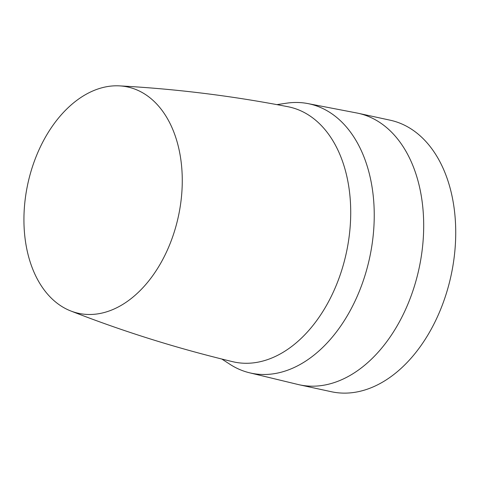 <?xml version="1.0" encoding="UTF-8"?>
<svg xmlns="http://www.w3.org/2000/svg" width="479" height="479" viewBox="0 0 479 479"><rect width="100%" height="100%" fill="white"/><g stroke="black" fill="none" stroke-linecap="round" stroke-linejoin="round"><path stroke-width="0.72" d="M221.789 359.028L230.842 364.878A137.748 91.621 -77.8 0 0 249.517 372.788L297.92 384.463A138.91 92.393 -77.8 0 0 299.321 384.787L331.354 391.726A138.91 92.393 -77.8 0 0 432.872 326.109A138.91 92.393 -77.8 0 0 445.5 174.015A138.91 92.393 -77.8 0 0 390.175 120.199L358.142 113.26A138.91 92.393 -77.8 0 0 356.735 112.972L307.835 103.572A137.748 91.621 -77.8 0 0 287.562 103.045L276.904 104.626M299.321 384.787A138.91 92.393 -77.8 0 0 371.614 359.016A138.91 92.393 -77.8 0 0 413.461 167.075A138.91 92.393 -77.8 0 0 358.142 113.26M249.517 372.788A137.748 91.621 -77.8 0 0 322.595 347.556A137.748 91.621 -77.8 0 0 373.907 203.994A137.748 91.621 -77.8 0 0 307.835 103.572M119.463 85.873C175.847 88.908 232.016 95.86 287.951 106.721A130.456 86.771 102.2 0 1 350.406 201.893A130.456 86.771 102.2 0 1 301.806 337.767A130.456 86.771 102.2 0 1 232.716 361.693C177.296 348.431 123.295 331.516 70.706 310.943A115.804 77.023 102.2 0 1 23.95 222.328A115.804 77.023 102.2 0 1 67.347 108.446A115.804 77.023 102.2 0 1 119.463 85.873A115.804 77.023 102.2 0 1 181.601 166.141A115.804 77.023 102.2 0 1 138.85 291.837A115.804 77.023 102.2 0 1 70.706 310.943"/></g></svg>
